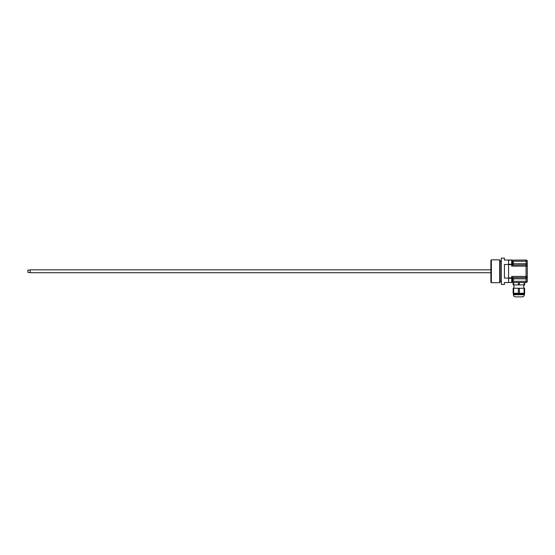 <?xml version="1.0" encoding="UTF-8"?>
<svg xmlns="http://www.w3.org/2000/svg" width="555" height="555" viewBox="0 0 555 555"><rect width="100%" height="100%" fill="white"/><g stroke="black" fill="none" stroke-linecap="round" stroke-linejoin="round"><path stroke-width="0.83" d="M513.139 282.523L513.139 284.916L518.335 284.916L518.335 282.523L511.703 282.523L512.418 281.808L512.418 277.521L511.703 276.425L512.404 277.445M518.335 282.523L519.418 282.523L519.418 284.916L524.073 284.916L524.073 282.523M527.25 281.329A1.193 1.193 0 0 1 526.057 282.523A1.193 1.193 0 0 0 527.25 281.329L527.25 278.818L527.25 281.329L526.057 281.329L526.057 282.523L519.418 282.523M524.621 282.523L524.621 284.916L524.073 284.916M518.335 284.916L519.418 284.916M513.68 282.523L513.68 284.916M513.68 293.269L513.139 293.269L513.139 288.267L513.68 288.267L513.68 293.269L518.335 293.269L518.335 288.267L513.68 288.267M518.335 288.267L519.418 288.267L519.418 293.269L524.073 293.269L524.073 288.267L519.418 288.267M524.073 288.267L524.621 288.267L524.621 293.269L524.073 293.269M518.335 293.269L519.418 293.269M524.378 294.101L524.378 294.726L513.375 294.726L513.375 294.101L524.621 293.866M513.375 294.726C513.5 296.037 514.221 296.752 515.526 296.876L522.227 296.876C523.531 296.752 524.253 296.037 524.378 294.726M512.418 277.625L526.057 277.625L526.057 278.818L527.25 278.818L527.25 266.136A1.193 1.193 0 0 0 526.057 264.943L526.057 266.136L511.703 266.136L512.418 264.652A0.715 0.382 180 0 0 511.703 264.27L508.588 264.27L508.588 260.031L504.426 260.031L504.426 258.124L501.366 258.124L501.366 284.438L504.426 284.438L504.426 282.523L511.703 282.523A0.715 0.715 0 0 0 512.418 281.808L512.418 281.329L526.057 281.329L526.057 278.818L513.375 278.818M491.369 259.844L490.891 260.323L490.891 282.231L491.369 282.71L491.369 259.844L499.694 259.844L499.694 282.71L491.369 282.71M499.694 282.71L500.173 282.231L500.173 260.323L499.694 259.844M508.588 278.111L504.426 278.111L504.426 264.444L508.588 264.444L508.588 278.291L511.703 278.291A0.715 0.382 0 0 0 512.418 277.909L511.703 277.909L511.703 276.425L526.057 276.425L526.057 277.625A1.193 1.193 0 0 0 527.25 276.425L526.057 276.425L526.057 266.136L527.25 266.136L527.25 261.232L527.25 263.75L513.375 263.75M512.404 281.968L512.418 281.808A0.715 0.61 180 0 1 511.703 282.412L508.588 282.523M512.418 261.232L526.057 261.232L526.057 260.038A1.193 1.193 0 0 1 527.25 261.232A1.193 1.193 0 0 0 526.057 260.038L511.703 260.149A0.715 0.61 0 0 1 512.418 260.753L511.703 260.038L512.418 260.753A0.715 0.715 0 0 0 511.703 260.038L511.925 260.073M512.418 281.808L511.703 282.523A0.715 0.715 0 0 0 512.418 281.808M511.703 282.523L511.703 277.909L508.588 277.909L508.588 264.652L512.418 264.652L512.418 260.753A0.715 0.715 0 0 0 511.703 260.038L508.588 260.038M527.25 261.232L526.057 261.232L526.057 264.943A1.193 1.193 0 0 1 527.25 266.136A1.193 1.193 0 0 0 526.057 264.943L512.418 265.04M526.057 277.625A1.193 1.193 0 0 0 527.25 276.425A1.193 1.193 0 0 1 526.057 277.625M508.588 282.412L508.588 278.291M513.333 280.455L512.966 280.483L513.375 280.407L513.333 278.013L512.966 277.979L513.333 278.013M513.375 280.407L513.375 278.062L513.375 280.407M512.966 264.596L512.418 264.645L512.418 262.903M513.333 262.113L512.966 262.078L513.375 262.161L513.333 264.555M513.375 264.506L513.375 262.161L513.375 264.506M27.75 270.32L27.986 272.477L27.75 270.32M27.986 272.477L30.143 272.477M490.891 269.841L30.143 269.841L30.143 272.713L490.891 272.713M511.703 266.136L511.703 260.149L508.588 260.149M523.802 288.267L523.802 284.916M513.951 288.267L513.951 284.916M500.173 281.323L501.366 281.323M500.173 261.232L501.366 261.232M512.966 277.965L512.418 277.916M512.966 280.497L512.418 280.546M512.966 262.064L512.418 262.015M30.143 270.084L27.986 270.084"/></g></svg>
